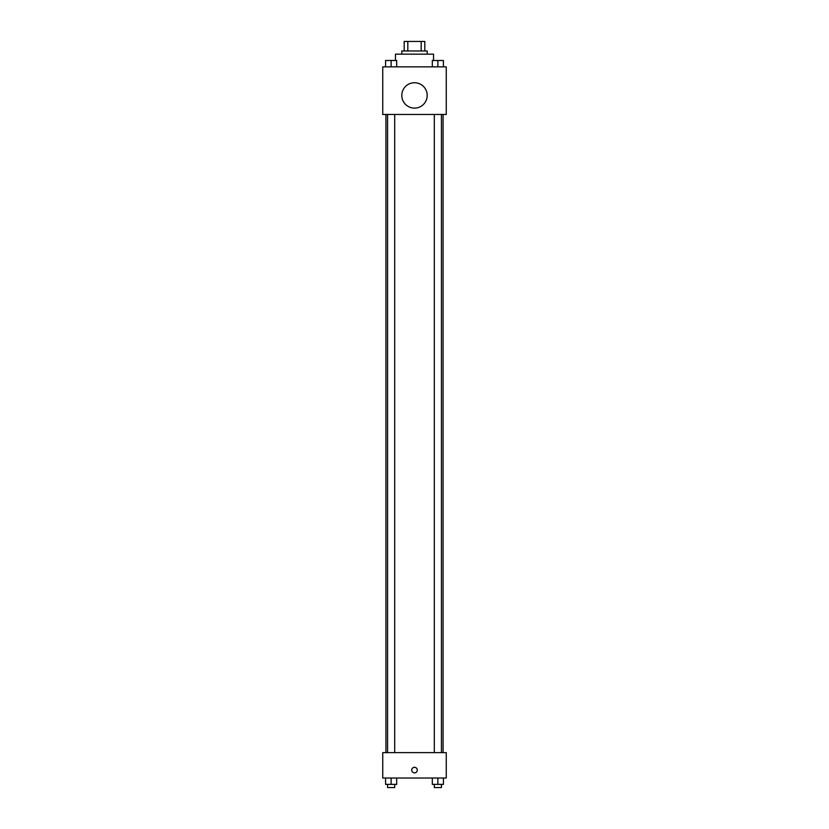 <?xml version="1.0" encoding="UTF-8"?>
<svg xmlns="http://www.w3.org/2000/svg" width="829" height="829" viewBox="0 0 829 829"><rect width="100%" height="100%" fill="white"/><g stroke="black" fill="none" stroke-linecap="round" stroke-linejoin="round"><path stroke-width="1.24" d="M407.816 50.973L407.816 41.45L404.179 41.45L404.179 50.973L404.179 41.45M407.816 41.45L424.821 41.45L424.821 50.973M421.184 50.973L421.184 41.45M401.796 54.154L401.796 50.973L427.204 50.973L427.204 54.154M433.546 60.496L433.546 54.154L395.454 54.154L395.454 60.496M382.749 66.848L446.251 66.848L446.251 114.475L382.749 114.475L382.749 66.848M414.5 108.122A12.704 12.704 0 0 1 403.505 89.076A12.704 12.704 0 0 1 425.495 89.076A12.704 12.704 0 0 1 414.5 108.122M382.749 752.628L446.251 752.628L446.251 778.027L382.749 778.027L382.749 752.628M414.5 772.866A2.777 2.777 0 0 1 412.096 768.701A2.777 2.777 0 0 1 416.904 768.701A2.777 2.777 0 0 1 414.5 772.866M432.313 778.027L432.313 784.379L443.422 784.379L443.422 778.027L443.422 784.379M437.867 784.379L437.867 778.027M441.432 784.379L441.432 787.55L434.303 787.55L434.303 784.379M385.578 778.027L385.578 784.379L396.687 784.379L396.687 778.027L396.687 784.379M391.133 784.379L391.133 778.027M394.697 784.379L394.697 787.55L387.568 787.55L387.568 784.379M432.313 66.848L432.313 60.496L443.422 60.496L443.422 66.848L443.422 60.496M437.867 66.848L437.867 60.496M441.432 60.496L434.303 60.496M385.578 66.848L385.578 60.496L396.687 60.496L396.687 66.848L396.687 60.496M391.133 66.848L391.133 60.496M394.697 60.496L387.568 60.496M443.069 752.628L443.069 114.475M385.931 752.628L385.931 114.475M434.303 114.475L434.303 752.628M441.432 114.475L441.432 752.628M394.697 752.628L394.697 114.475M387.568 752.628L387.568 114.475"/></g></svg>
